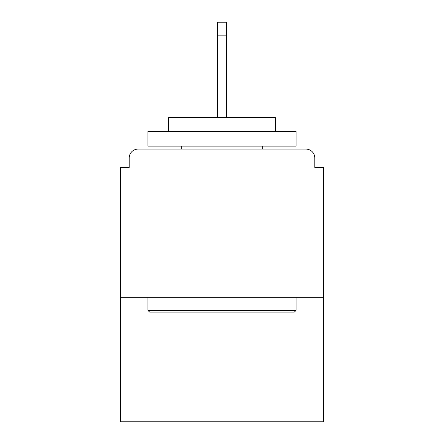 <?xml version="1.0" encoding="UTF-8"?>
<svg xmlns="http://www.w3.org/2000/svg" width="444" height="444" viewBox="0 0 444 444"><rect width="100%" height="100%" fill="white"/><g stroke="black" fill="none" stroke-linecap="round" stroke-linejoin="round"><path stroke-width="0.67" d="M314.785 167.455L314.785 157.97L314.785 167.455L323.676 167.455L323.676 421.8L120.324 421.8L120.324 167.455L129.215 167.455L129.215 157.97L129.215 167.455M323.676 297.297L120.324 297.297M314.785 157.97A8.891 8.891 0 0 0 305.894 149.079L138.106 149.079A8.891 8.891 0 0 0 129.215 157.97M305.894 149.079L268.243 149.079M175.757 149.079L138.106 149.079M294.333 312.115L149.667 312.115L147.891 310.339L296.109 310.339L294.333 312.115M147.891 131.291L296.109 131.291L296.109 146.109L147.891 146.109L147.891 131.291M275.358 131.291L275.358 117.654L168.642 117.654L168.642 131.291M147.891 297.297L147.891 310.339M296.109 297.297L296.109 310.339M181.685 146.109L181.685 149.079M262.315 146.109L262.315 149.079M226.446 35.836L217.554 35.836L217.554 22.2L226.446 22.2L226.446 117.654M217.554 35.836L217.554 117.654"/></g></svg>
